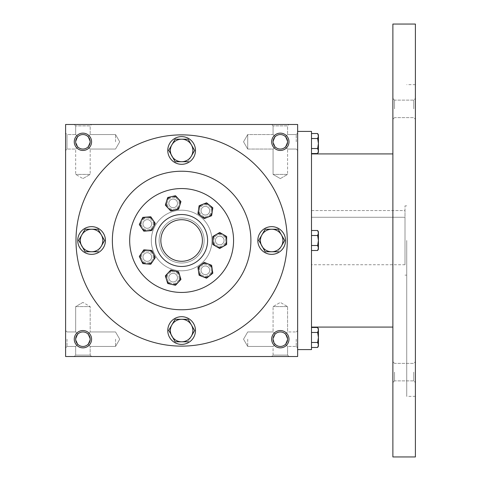 <?xml version="1.0" encoding="UTF-8"?>
<svg xmlns="http://www.w3.org/2000/svg" width="481" height="481" viewBox="0 0 481 481"><rect width="100%" height="100%" fill="white"/><g stroke="black" fill="none" stroke-linecap="round" stroke-linejoin="round"><path stroke-width="0.36" stroke-dasharray="2.4 1.8" d="M287.578 339.201A7.251 7.251 0 0 0 276.701 332.918A7.251 7.251 0 0 0 276.701 345.484A7.251 7.251 0 0 0 287.578 339.201L285.455 344.33C282.034 347.126 278.619 347.126 275.198 344.33L273.076 346.452L275.198 344.33L273.076 339.201L275.198 334.073C272.402 337.494 272.402 340.909 275.198 344.33C278.619 347.126 282.034 347.126 285.455 344.33L287.578 346.452L285.455 344.33L287.578 339.201L285.455 334.073C282.034 331.277 278.619 331.277 275.198 334.073L273.076 331.95L275.198 334.073C278.619 331.277 282.034 331.277 285.455 334.073L287.578 339.201A7.251 7.251 0 0 0 280.327 331.95A7.251 7.251 0 0 0 273.076 339.201A7.251 7.251 0 0 0 280.327 346.452A7.251 7.251 0 0 0 287.578 339.201L285.455 344.33C282.034 347.126 278.619 347.126 275.198 344.33L273.076 339.201L275.198 334.073C272.402 337.494 272.402 340.909 275.198 344.33C278.619 347.126 282.034 347.126 285.455 344.33L287.578 339.201L285.455 334.073L287.578 331.95L285.455 334.073L287.578 339.201A7.251 7.251 0 0 0 276.701 332.918A7.251 7.251 0 0 0 276.701 345.484A7.251 7.251 0 0 0 287.578 339.201M160.846 240.5A20.779 20.779 0 0 1 192.015 222.505A20.779 20.779 0 0 1 192.015 258.495A20.779 20.779 0 0 1 160.846 240.5A20.779 20.779 0 0 1 192.015 222.505A20.779 20.779 0 0 1 192.015 258.495A20.779 20.779 0 0 1 160.846 240.5A20.779 20.779 0 0 1 192.015 222.505A20.779 20.779 0 0 1 192.015 258.495A20.779 20.779 0 0 1 160.846 240.5M296.236 339.201L296.236 346.452L296.236 339.201M287.578 306.589L273.076 306.589L287.578 306.589L287.578 331.95L285.455 334.073C282.034 331.277 278.619 331.277 275.198 334.073C278.619 331.277 282.034 331.277 285.455 334.073L287.578 331.95L296.236 331.95L287.578 331.95L287.578 306.589L273.076 306.589L287.578 306.589L280.327 302.405L273.076 306.589L273.076 331.95L273.076 306.589L280.327 302.405L287.578 306.589M247.715 339.201L247.715 346.452L247.715 339.201M67.015 339.201L67.015 346.452L67.015 339.201M75.673 339.201L77.796 334.073L75.673 331.95L77.796 334.073C75 337.494 75 340.909 77.796 344.33L75.673 346.452L77.796 344.33L75.673 339.201A7.251 7.251 0 0 0 82.924 346.452A7.251 7.251 0 0 0 90.175 339.201L88.053 334.073C84.632 331.277 81.217 331.277 77.796 334.073C81.217 331.277 84.632 331.277 88.053 334.073L90.175 339.201A7.251 7.251 0 0 0 79.299 332.918A7.251 7.251 0 0 0 79.299 345.484A7.251 7.251 0 0 0 90.175 339.201L88.053 344.33L90.175 339.201A7.251 7.251 0 0 0 82.924 331.95A7.251 7.251 0 0 0 75.673 339.201L77.796 334.073C75 337.494 75 340.909 77.796 344.33C81.217 347.126 84.632 347.126 88.053 344.33C84.632 347.126 81.217 347.126 77.796 344.33C81.217 347.126 84.632 347.126 88.053 344.33C84.632 347.126 81.217 347.126 77.796 344.33L75.673 346.452L77.796 344.33L75.673 339.201M287.578 346.452L287.578 355.11L273.076 355.11L287.578 355.11L288.985 356.517L271.669 356.517L288.985 356.517L271.669 356.517L288.985 356.517L287.578 355.11L273.076 355.11L271.669 356.517L273.076 355.11L287.578 355.11L287.578 346.452L285.455 344.33L287.578 346.452L296.236 346.452L287.578 346.452M288.985 339.201A8.658 8.658 0 0 0 275.998 331.704A8.658 8.658 0 0 0 275.998 346.699A8.658 8.658 0 0 0 288.985 339.201M88.053 334.073L90.175 339.201L88.053 344.33L90.175 346.452L88.053 344.33L90.175 339.201A7.251 7.251 0 0 0 79.299 332.918A7.251 7.251 0 0 0 79.299 345.484A7.251 7.251 0 0 0 90.175 339.201L88.053 334.073C84.632 331.277 81.217 331.277 77.796 334.073C81.217 331.277 84.632 331.277 88.053 334.073L90.175 331.95L88.053 334.073M91.582 339.201A8.658 8.658 0 0 0 78.595 331.704A8.658 8.658 0 0 0 78.595 346.699A8.658 8.658 0 0 0 91.582 339.201M285.455 146.927C282.034 149.723 278.619 149.723 275.198 146.927L273.076 141.799A7.251 7.251 0 0 0 280.327 149.05A7.251 7.251 0 0 0 287.578 141.799A7.251 7.251 0 0 0 276.701 135.516A7.251 7.251 0 0 0 276.701 148.082A7.251 7.251 0 0 0 287.578 141.799L285.455 146.927C282.034 149.723 278.619 149.723 275.198 146.927C278.619 149.723 282.034 149.723 285.455 146.927L287.578 141.799A7.251 7.251 0 0 0 280.327 134.548A7.251 7.251 0 0 0 273.076 141.799L275.198 136.67C272.402 140.091 272.402 143.506 275.198 146.927L273.076 141.799L275.198 136.67C272.402 140.091 272.402 143.506 275.198 146.927C278.619 149.723 282.034 149.723 285.455 146.927L287.578 141.799L285.455 146.927L287.578 149.05L285.455 146.927M285.455 136.67C282.034 133.874 278.619 133.874 275.198 136.67C278.619 133.874 282.034 133.874 285.455 136.67L287.578 141.799A7.251 7.251 0 0 0 276.701 135.516A7.251 7.251 0 0 0 276.701 148.082A7.251 7.251 0 0 0 287.578 141.799L285.455 136.67C282.034 133.874 278.619 133.874 275.198 136.67C278.619 133.874 282.034 133.874 285.455 136.67L287.578 134.548L285.455 136.67M88.053 146.927C84.632 149.723 81.217 149.723 77.796 146.927L75.673 141.799A7.251 7.251 0 0 0 82.924 149.05A7.251 7.251 0 0 0 90.175 141.799A7.251 7.251 0 0 0 79.299 135.516A7.251 7.251 0 0 0 79.299 148.082A7.251 7.251 0 0 0 90.175 141.799L88.053 146.927C84.632 149.723 81.217 149.723 77.796 146.927C81.217 149.723 84.632 149.723 88.053 146.927L90.175 141.799A7.251 7.251 0 0 0 82.924 134.548A7.251 7.251 0 0 0 75.673 141.799L77.796 136.67C75 140.091 75 143.506 77.796 146.927L75.673 141.799L77.796 136.67C75 140.091 75 143.506 77.796 146.927C81.217 149.723 84.632 149.723 88.053 146.927L90.175 141.799L88.053 146.927L90.175 149.05L88.053 146.927M88.053 136.67C84.632 133.874 81.217 133.874 77.796 136.67C81.217 133.874 84.632 133.874 88.053 136.67L90.175 141.799A7.251 7.251 0 0 0 79.299 135.516A7.251 7.251 0 0 0 79.299 148.082A7.251 7.251 0 0 0 90.175 141.799L88.053 136.67C84.632 133.874 81.217 133.874 77.796 136.67C81.217 133.874 84.632 133.874 88.053 136.67L90.175 134.548L88.053 136.67M288.985 141.799A8.658 8.658 0 0 0 275.998 134.301A8.658 8.658 0 0 0 275.998 149.296A8.658 8.658 0 0 0 288.985 141.799M91.582 141.799A8.658 8.658 0 0 0 78.595 134.301A8.658 8.658 0 0 0 78.595 149.296A8.658 8.658 0 0 0 91.582 141.799M82.924 302.405L75.673 306.589L90.175 306.589L75.673 306.589L90.175 306.589L90.175 331.95L90.175 306.589L75.673 306.589L75.673 331.95L77.796 334.073L75.673 331.95L75.673 306.589L82.924 302.405L90.175 306.589L82.924 302.405M90.175 355.11L75.673 355.11L90.175 355.11L91.582 356.517L74.266 356.517L91.582 356.517L74.266 356.517L91.582 356.517L90.175 355.11L75.673 355.11L74.266 356.517L75.673 355.11L90.175 355.11L90.175 346.452L90.175 355.11M75.673 355.11L75.673 346.452L67.015 346.452L75.673 346.452L75.673 355.11M273.076 355.11L273.076 346.452L275.198 344.33L273.076 346.452L273.076 355.11M115.536 339.201L115.536 346.452L115.536 339.201M287.253 240.5A105.628 105.628 0 0 0 181.626 134.872A105.628 105.628 0 0 0 75.998 240.5A105.628 105.628 0 0 0 181.626 346.128A105.628 105.628 0 0 0 287.253 240.5M65.608 356.517L65.608 124.483L297.643 124.483L297.643 356.517L65.608 356.517M75.998 240.5A105.628 105.628 0 0 1 234.439 149.026A105.628 105.628 0 0 1 234.439 331.974A105.628 105.628 0 0 1 75.998 240.5A105.628 105.628 0 0 1 234.439 149.026A105.628 105.628 0 0 1 234.439 331.974A105.628 105.628 0 0 1 75.998 240.5M91.582 124.483L74.266 124.483L91.582 124.483L74.266 124.483L91.582 124.483L90.175 125.89L75.673 125.89L90.175 125.89L75.673 125.89L74.266 124.483L75.673 125.89L90.175 125.89L90.175 134.548L90.175 125.89L91.582 124.483M288.985 124.483L271.669 124.483L288.985 124.483L271.669 124.483L288.985 124.483L287.578 125.89L273.076 125.89L287.578 125.89L273.076 125.89L271.669 124.483L273.076 125.89L287.578 125.89L287.578 134.548L287.578 125.89L288.985 124.483M65.608 141.799L65.608 133.141L65.608 141.799M65.608 339.201L65.608 330.543L65.608 339.201M297.643 339.201L297.643 330.543L297.643 339.201M297.643 141.799L297.643 133.141L297.643 141.799M155.652 240.5A25.974 25.974 0 0 1 194.613 218.007A25.974 25.974 0 0 1 194.613 262.993A25.974 25.974 0 0 1 155.652 240.5A25.974 25.974 0 0 1 194.613 218.007A25.974 25.974 0 0 1 194.613 262.993A25.974 25.974 0 0 1 155.652 240.5A25.974 25.974 0 0 1 194.613 218.007A25.974 25.974 0 0 1 194.613 262.993A25.974 25.974 0 0 1 155.652 240.5A25.974 25.974 0 0 1 194.613 218.007A25.974 25.974 0 0 1 194.613 262.993A25.974 25.974 0 0 1 155.652 240.5A25.974 25.974 0 0 1 194.613 218.007A25.974 25.974 0 0 1 194.613 262.993A25.974 25.974 0 0 1 155.652 240.5A25.974 25.974 0 0 0 194.613 262.993A25.974 25.974 0 0 0 194.613 218.007A25.974 25.974 0 0 0 155.652 240.5A25.974 25.974 0 0 0 194.613 262.993A25.974 25.974 0 0 0 194.613 218.007A25.974 25.974 0 0 0 155.652 240.5M151.323 240.5A30.303 30.303 0 0 1 196.777 214.255A30.303 30.303 0 0 1 196.777 266.745A30.303 30.303 0 0 1 151.323 240.5A30.303 30.303 0 0 1 196.777 214.255A30.303 30.303 0 0 1 196.777 266.745A30.303 30.303 0 0 1 151.323 240.5A30.303 30.303 0 0 1 196.777 214.255A30.303 30.303 0 0 1 196.777 266.745A30.303 30.303 0 0 1 151.323 240.5A30.303 30.303 0 0 1 196.777 214.255A30.303 30.303 0 0 1 196.777 266.745A30.303 30.303 0 0 1 151.323 240.5A30.303 30.303 0 0 1 196.777 214.255A30.303 30.303 0 0 1 196.777 266.745A30.303 30.303 0 0 1 151.323 240.5A30.303 30.303 0 0 1 196.777 214.255A30.303 30.303 0 0 1 196.777 266.745A30.303 30.303 0 0 1 151.323 240.5A30.303 30.303 0 0 0 196.777 266.745A30.303 30.303 0 0 0 196.777 214.255A30.303 30.303 0 0 0 151.323 240.5A30.303 30.303 0 0 0 196.777 266.745A30.303 30.303 0 0 0 196.777 214.255A30.303 30.303 0 0 0 151.323 240.5M112.362 240.5A69.264 69.264 0 0 1 216.258 180.513A69.264 69.264 0 0 1 216.258 300.487A69.264 69.264 0 0 1 112.362 240.5A69.264 69.264 0 0 1 216.258 180.513A69.264 69.264 0 0 1 216.258 300.487A69.264 69.264 0 0 1 112.362 240.5A69.264 69.264 0 0 1 216.258 180.513A69.264 69.264 0 0 1 216.258 300.487A69.264 69.264 0 0 1 112.362 240.5M273.076 134.548L275.198 136.67L273.076 134.548L273.076 125.89L273.076 134.548L275.198 136.67L273.076 134.548L247.715 134.548L247.715 149.05L247.715 134.548L247.715 141.799L247.715 134.548L273.076 134.548M280.327 178.595L287.578 174.411L273.076 174.411L287.578 174.411L273.076 174.411L287.578 174.411L287.578 149.05L287.578 174.411L280.327 178.595L273.076 174.411L273.076 149.05L275.198 146.927L273.076 149.05L275.198 146.927L273.076 149.05L247.715 149.05L247.715 141.799L247.715 149.05L273.076 149.05L273.076 174.411L280.327 178.595M75.673 134.548L77.796 136.67L75.673 134.548L75.673 125.89L75.673 134.548L77.796 136.67L75.673 134.548L67.015 134.548L67.015 149.05L67.015 134.548L67.015 149.05L67.015 134.548L65.608 133.141L67.015 134.548L75.673 134.548M82.924 178.595L90.175 174.411L75.673 174.411L90.175 174.411L75.673 174.411L90.175 174.411L90.175 149.05L90.175 174.411L82.924 178.595L75.673 174.411L75.673 149.05L77.796 146.927L75.673 149.05L77.796 146.927L75.673 149.05L67.015 149.05L65.608 150.457L67.015 149.05L75.673 149.05L75.673 174.411L82.924 178.595M115.536 141.799L115.536 134.548L115.536 141.799M296.236 141.799L296.236 134.548L296.236 141.799M275.198 334.073L273.076 331.95L275.198 334.073M88.053 344.33L90.175 346.452L88.053 344.33M159.115 240.5A22.511 22.511 0 0 1 192.881 221.007A22.511 22.511 0 0 1 192.881 259.993A22.511 22.511 0 0 1 159.115 240.5A22.511 22.511 0 0 1 192.881 221.007A22.511 22.511 0 0 1 192.881 259.993A22.511 22.511 0 0 1 159.115 240.5M311.496 210.546L405.002 210.546L405.002 217.268L405.002 210.546L311.496 210.546L311.496 264.742L311.496 210.546M311.496 217.268L405.002 217.268L405.002 264.742L405.002 217.268L311.496 217.268M297.643 240.5L297.643 349.591L297.643 240.5M311.496 349.591L311.496 131.409M311.496 240.5L311.496 153.92L311.496 240.5M392.881 456.95L392.881 24.05M392.881 372.126L392.881 382.515L392.881 372.126M392.881 108.874L392.881 98.485L392.881 108.874M415.392 456.95L415.392 24.05M415.392 240.5L415.392 396.344L415.392 240.5M415.392 372.126L415.392 382.515L415.392 372.126M415.392 108.874L415.392 98.485L415.392 108.874M406.734 240.5L406.734 396.344L406.734 240.5M405.002 240.5L405.002 205.868L405.002 240.5M394.522 108.874L394.522 100.126L394.522 108.874M413.75 108.874L413.75 100.126L413.75 108.874M394.522 372.126L394.522 380.874L394.522 372.126M413.75 372.126L413.75 380.874L413.75 372.126M311.496 148.527L311.496 133.532L311.496 148.527L317.646 148.527L318.422 143.53L318.422 134.872M318.422 152.188L318.422 143.53L317.646 138.534L318.422 136.033M317.646 153.529L318.422 151.028L317.646 148.527M317.646 138.534L311.496 138.534M311.496 250.499L317.646 250.499L318.422 249.158L318.422 240.5L318.422 247.998L317.646 245.496L318.422 247.998L317.646 250.499L318.422 247.998L318.422 249.158L317.646 245.496L311.496 245.496L311.496 250.499L311.496 230.501L311.496 250.499L311.496 230.501L311.496 245.496L317.646 245.496L318.422 240.5L318.422 231.842L318.422 233.002L318.422 231.842L317.646 230.501L318.422 233.002L318.422 240.5L317.646 235.504L318.422 233.002L317.646 230.501L311.496 230.501M317.646 250.499L318.422 247.998L318.422 240.5L317.646 235.504L311.496 235.504L317.646 235.504L318.422 233.002L317.646 235.504L311.496 235.504M311.496 342.466L311.496 327.471L311.496 342.466L317.646 342.466L318.422 337.47L318.422 328.812M318.422 346.128L318.422 337.47L317.646 332.473L318.422 329.972M317.646 347.468L318.422 344.967L317.646 342.466M317.646 332.473L311.496 332.473M311.496 245.496L317.646 245.496L318.422 240.5L318.422 233.002M317.646 245.496L318.422 240.5L317.646 235.504M175.126 139.201L168.627 150.457L175.126 161.712L188.125 161.712L194.625 150.457L188.125 161.712L175.126 161.712L168.627 150.457L175.126 139.201L188.125 139.201L191.372 144.829A11.255 11.255 0 0 1 181.626 161.712A11.255 11.255 0 0 1 171.879 144.829A11.255 11.255 0 0 1 191.372 144.829L188.125 139.201L175.126 139.201L188.125 139.201L194.625 150.457M167.773 150.457A13.853 13.853 0 0 1 188.552 138.462A13.853 13.853 0 0 1 188.552 162.452A13.853 13.853 0 0 1 167.773 150.457A13.853 13.853 0 0 1 188.552 138.462A13.853 13.853 0 0 1 188.552 162.452A13.853 13.853 0 0 1 167.773 150.457A13.853 13.853 0 0 0 188.552 162.452A13.853 13.853 0 0 0 188.552 138.462A13.853 13.853 0 0 0 167.773 150.457M265.169 229.245L258.67 240.5L265.169 251.755L278.168 251.755L284.668 240.5L278.168 251.755L265.169 251.755L258.67 240.5L265.169 229.245L278.168 229.245L281.415 234.872A11.255 11.255 0 0 1 271.669 251.755A11.255 11.255 0 0 1 261.923 234.872A11.255 11.255 0 0 1 281.415 234.872L278.168 229.245L265.169 229.245L278.168 229.245L284.668 240.5M257.816 240.5A13.853 13.853 0 0 1 278.595 228.505A13.853 13.853 0 0 1 278.595 252.495A13.853 13.853 0 0 1 257.816 240.5A13.853 13.853 0 0 1 278.595 228.505A13.853 13.853 0 0 1 278.595 252.495A13.853 13.853 0 0 1 257.816 240.5A13.853 13.853 0 0 0 278.595 252.495A13.853 13.853 0 0 0 278.595 228.505A13.853 13.853 0 0 0 257.816 240.5M175.126 319.288L168.627 330.543L175.126 341.799L188.125 341.799L194.625 330.543L188.125 341.799L175.126 341.799L168.627 330.543L175.126 319.288L188.125 319.288L191.372 324.915A11.255 11.255 0 0 1 181.626 341.799A11.255 11.255 0 0 1 171.879 324.915A11.255 11.255 0 0 1 191.372 324.915L188.125 319.288L175.126 319.288L188.125 319.288L194.625 330.543M167.773 330.543A13.853 13.853 0 0 1 188.552 318.548A13.853 13.853 0 0 1 188.552 342.538A13.853 13.853 0 0 1 167.773 330.543A13.853 13.853 0 0 1 188.552 318.548A13.853 13.853 0 0 1 188.552 342.538A13.853 13.853 0 0 1 167.773 330.543A13.853 13.853 0 0 0 188.552 342.538A13.853 13.853 0 0 0 188.552 318.548A13.853 13.853 0 0 0 167.773 330.543M85.083 229.245L78.583 240.5L85.083 251.755L98.082 251.755L104.581 240.5L98.082 251.755L85.083 251.755L78.583 240.5L85.083 229.245L98.082 229.245L101.329 234.872A11.255 11.255 0 0 1 91.582 251.755A11.255 11.255 0 0 1 81.836 234.872A11.255 11.255 0 0 1 101.329 234.872L98.082 229.245L85.083 229.245L98.082 229.245L104.581 240.5M77.73 240.5A13.853 13.853 0 0 1 98.509 228.505A13.853 13.853 0 0 1 98.509 252.495A13.853 13.853 0 0 1 77.73 240.5A13.853 13.853 0 0 1 98.509 228.505A13.853 13.853 0 0 1 98.509 252.495A13.853 13.853 0 0 1 77.73 240.5A13.853 13.853 0 0 0 98.509 252.495A13.853 13.853 0 0 0 98.509 228.505A13.853 13.853 0 0 0 77.73 240.5M168.627 150.457L175.126 161.712L188.125 161.712M171.879 144.829L168.771 150.21M258.67 240.5L265.169 251.755L278.168 251.755M261.923 234.872L258.814 240.253M168.627 330.543L175.126 341.799L188.125 341.799M171.879 324.915L168.771 330.297M78.583 240.5L85.083 251.755L98.082 251.755M81.836 234.872L78.728 240.253M211.628 215.704L212.824 207.792L211.628 215.704L204.184 218.627L197.931 213.636L199.122 205.73L198.527 209.686A6.926 6.926 0 0 1 209.698 205.303A6.926 6.926 0 0 1 207.906 217.165A6.926 6.926 0 0 1 198.527 209.686L197.931 213.636L204.184 218.627L211.628 215.704L212.824 207.792L206.571 202.808L212.824 207.792L206.571 202.808L199.122 205.73L206.571 202.808L199.122 205.73L197.931 213.636L204.184 218.627L211.628 215.704M212.824 273.208L211.628 265.296L212.824 273.208L206.571 278.192L199.122 275.27L197.931 267.364L204.184 262.373L197.931 267.364L199.122 275.27L206.571 278.192L212.824 273.208L211.628 265.296L207.906 263.835A6.926 6.926 0 0 1 209.698 275.697A6.926 6.926 0 0 1 198.527 271.314A6.926 6.926 0 0 1 207.906 263.835L204.184 262.373L211.628 265.296L204.184 262.373L197.931 267.364L199.122 275.27L206.571 278.192L212.824 273.208M180.946 201.581L175.505 195.719L180.946 201.581L178.589 209.223L170.791 211.003L165.35 205.14L167.707 197.499L165.35 205.14L170.791 211.003L178.589 209.223L180.946 201.581L175.505 195.719L167.707 197.499L175.505 195.719L167.707 197.499L165.35 205.14L170.791 211.003L178.589 209.223L180.946 201.581M178.229 198.647A6.926 6.926 0 0 1 174.687 210.113A6.926 6.926 0 0 1 166.528 201.317A6.926 6.926 0 0 1 178.229 198.647M180.946 279.419L178.589 271.777L180.946 279.419L175.505 285.281L167.707 283.501L165.35 275.86L170.791 269.997L165.35 275.86L166.528 279.683L167.707 283.501L175.505 285.281L180.946 279.419L178.589 271.777L170.791 269.997L178.589 271.777L170.791 269.997L165.35 275.86L167.707 283.501L175.505 285.281L180.946 279.419M179.768 275.601A6.926 6.926 0 0 1 171.609 284.391A6.926 6.926 0 0 1 168.073 272.931A6.926 6.926 0 0 1 179.768 275.601M155.279 223.37L150.775 216.763L155.279 223.37L151.81 230.579L143.831 231.175L139.328 224.567L142.797 217.364L139.328 224.567L143.831 231.175L151.81 230.579L155.279 223.37L150.775 216.763L146.783 217.063A6.926 6.926 0 0 1 153.541 226.978A6.926 6.926 0 0 1 141.582 227.874A6.926 6.926 0 0 1 146.783 217.063L150.775 216.763L142.797 217.364L139.328 224.567L143.831 231.175L151.81 230.579L155.279 223.376M155.279 257.624L151.81 250.421L155.279 257.624L150.775 264.237L142.797 263.636L139.328 256.433L143.831 249.825L139.328 256.433L142.797 263.636L150.775 264.237L155.279 257.624L151.81 250.421L147.823 250.12A6.926 6.926 0 0 1 153.024 260.93A6.926 6.926 0 0 1 141.065 260.035A6.926 6.926 0 0 1 147.823 250.12L151.81 250.421L143.831 249.825L139.328 256.433L142.797 263.636L150.775 264.237L155.279 257.63M167.19 203.361A5.958 5.958 0 0 1 176.124 198.202A5.958 5.958 0 0 1 176.124 208.52A5.958 5.958 0 0 1 167.19 203.361A5.958 5.958 0 0 1 176.124 198.202A5.958 5.958 0 0 1 176.124 208.52A5.958 5.958 0 0 1 167.19 203.361A5.958 5.958 0 0 0 176.124 208.52A5.958 5.958 0 0 0 176.124 198.202A5.958 5.958 0 0 0 167.19 203.361A5.958 5.958 0 0 0 176.124 208.52A5.958 5.958 0 0 0 176.124 198.202A5.958 5.958 0 0 0 167.19 203.361M141.348 223.972A5.958 5.958 0 0 1 150.282 218.813A5.958 5.958 0 0 1 150.282 229.13A5.958 5.958 0 0 1 141.348 223.972A5.958 5.958 0 0 1 150.282 218.813A5.958 5.958 0 0 1 150.282 229.13A5.958 5.958 0 0 1 141.348 223.972A5.958 5.958 0 0 0 150.282 229.13A5.958 5.958 0 0 0 150.282 218.813A5.958 5.958 0 0 0 141.348 223.972A5.958 5.958 0 0 0 150.282 229.13A5.958 5.958 0 0 0 150.282 218.813A5.958 5.958 0 0 0 141.348 223.972M224.05 240.5A4.329 4.329 0 0 0 219.721 236.171A4.329 4.329 0 0 0 215.392 240.5A4.329 4.329 0 0 1 221.885 236.748A4.329 4.329 0 0 1 221.885 244.252A4.329 4.329 0 0 1 215.392 240.5A4.329 4.329 0 0 0 219.721 244.829A4.329 4.329 0 0 0 224.05 240.5A4.329 4.329 0 0 1 219.721 244.829A4.329 4.329 0 0 1 215.392 240.5A4.329 4.329 0 0 0 221.885 244.252A4.329 4.329 0 0 0 221.885 236.748A4.329 4.329 0 0 0 215.392 240.5A4.329 4.329 0 0 1 219.721 236.171A4.329 4.329 0 0 1 224.05 240.5M213.762 240.5A5.958 5.958 0 0 1 222.697 235.341A5.958 5.958 0 0 1 222.697 245.659A5.958 5.958 0 0 1 213.762 240.5A5.958 5.958 0 0 1 222.697 235.341A5.958 5.958 0 0 1 222.697 245.659A5.958 5.958 0 0 1 213.762 240.5A5.958 5.958 0 0 0 222.697 245.659A5.958 5.958 0 0 0 222.697 235.341A5.958 5.958 0 0 0 213.762 240.5A5.958 5.958 0 0 0 222.697 245.659A5.958 5.958 0 0 0 222.697 235.341A5.958 5.958 0 0 0 213.762 240.5M199.423 270.286A5.958 5.958 0 0 1 208.357 265.127A5.958 5.958 0 0 1 208.357 275.445A5.958 5.958 0 0 1 199.423 270.286A5.958 5.958 0 0 1 208.357 265.127A5.958 5.958 0 0 1 208.357 275.445A5.958 5.958 0 0 1 199.423 270.286A5.958 5.958 0 0 0 208.357 275.445A5.958 5.958 0 0 0 208.357 265.127A5.958 5.958 0 0 0 199.423 270.286A5.958 5.958 0 0 0 208.357 275.445A5.958 5.958 0 0 0 208.357 265.127A5.958 5.958 0 0 0 199.423 270.286M226.647 244.498L219.721 248.497L212.794 244.498L212.794 236.502L219.721 232.503L226.647 236.502L226.647 244.498L226.647 236.502L223.184 234.5A6.926 6.926 0 0 1 223.184 246.5L226.647 244.498L226.647 236.502L219.721 232.503L212.794 236.502L212.794 244.498L219.721 248.497L223.184 246.5A6.926 6.926 0 0 1 212.794 240.5A6.926 6.926 0 0 1 223.184 234.5L219.721 232.503L212.794 236.502L212.794 244.498L219.721 248.497L226.647 244.498M129.678 240.5A51.948 51.948 0 0 1 207.6 195.514A51.948 51.948 0 0 1 207.6 285.486A51.948 51.948 0 0 1 129.678 240.5A51.948 51.948 0 0 1 207.6 195.514A51.948 51.948 0 0 1 207.6 285.486A51.948 51.948 0 0 1 129.678 240.5A51.948 51.948 0 0 1 207.6 195.514A51.948 51.948 0 0 1 207.6 285.486A51.948 51.948 0 0 1 129.678 240.5A51.948 51.948 0 0 1 207.6 195.514A51.948 51.948 0 0 1 207.6 285.486A51.948 51.948 0 0 1 129.678 240.5A51.948 51.948 0 0 0 207.6 285.486A51.948 51.948 0 0 0 207.6 195.514A51.948 51.948 0 0 0 129.678 240.5A51.948 51.948 0 0 0 207.6 285.486A51.948 51.948 0 0 0 207.6 195.514A51.948 51.948 0 0 0 129.678 240.5A51.948 51.948 0 0 0 207.6 285.486A51.948 51.948 0 0 0 207.6 195.514A51.948 51.948 0 0 0 129.678 240.5M199.423 210.714A5.958 5.958 0 0 1 208.357 205.555A5.958 5.958 0 0 1 208.357 215.873A5.958 5.958 0 0 1 199.423 210.714A5.958 5.958 0 0 1 208.357 205.555A5.958 5.958 0 0 1 208.357 215.873A5.958 5.958 0 0 1 199.423 210.714A5.958 5.958 0 0 0 208.357 215.873A5.958 5.958 0 0 0 208.357 205.555A5.958 5.958 0 0 0 199.423 210.714A5.958 5.958 0 0 0 208.357 215.873A5.958 5.958 0 0 0 208.357 205.555A5.958 5.958 0 0 0 199.423 210.714M167.19 277.639A5.958 5.958 0 0 1 176.124 272.48A5.958 5.958 0 0 1 176.124 282.798A5.958 5.958 0 0 1 167.19 277.639A5.958 5.958 0 0 1 176.124 272.48A5.958 5.958 0 0 1 176.124 282.798A5.958 5.958 0 0 1 167.19 277.639A5.958 5.958 0 0 0 176.124 282.798A5.958 5.958 0 0 0 176.124 272.48A5.958 5.958 0 0 0 167.19 277.639A5.958 5.958 0 0 0 176.124 282.798A5.958 5.958 0 0 0 176.124 272.48A5.958 5.958 0 0 0 167.19 277.639M141.348 257.028A5.958 5.958 0 0 1 150.282 251.87A5.958 5.958 0 0 1 150.282 262.187A5.958 5.958 0 0 1 141.348 257.028A5.958 5.958 0 0 1 150.282 251.87A5.958 5.958 0 0 1 150.282 262.187A5.958 5.958 0 0 1 141.348 257.028A5.958 5.958 0 0 0 150.282 262.187A5.958 5.958 0 0 0 150.282 251.87A5.958 5.958 0 0 0 141.348 257.028A5.958 5.958 0 0 0 150.282 262.187A5.958 5.958 0 0 0 150.282 251.87A5.958 5.958 0 0 0 141.348 257.028M201.046 210.714A4.329 4.329 0 0 1 207.539 206.968A4.329 4.329 0 0 1 207.539 214.466A4.329 4.329 0 0 1 201.046 210.714A4.329 4.329 0 0 0 205.375 215.043A4.329 4.329 0 0 0 209.704 210.714A4.329 4.329 0 0 0 205.375 206.385A4.329 4.329 0 0 0 201.046 210.714A4.329 4.329 0 0 0 207.539 214.466A4.329 4.329 0 0 0 207.539 206.968A4.329 4.329 0 0 0 201.046 210.714A4.329 4.329 0 0 1 205.375 206.385A4.329 4.329 0 0 1 209.704 210.714A4.329 4.329 0 0 1 205.375 215.043A4.329 4.329 0 0 1 201.046 210.714M201.046 270.286A4.329 4.329 0 0 1 207.539 266.534A4.329 4.329 0 0 1 207.539 274.032A4.329 4.329 0 0 1 201.046 270.286A4.329 4.329 0 0 0 205.375 274.615A4.329 4.329 0 0 0 209.704 270.286A4.329 4.329 0 0 0 205.375 265.957A4.329 4.329 0 0 0 201.046 270.286A4.329 4.329 0 0 0 207.539 274.032A4.329 4.329 0 0 0 207.539 266.534A4.329 4.329 0 0 0 201.046 270.286A4.329 4.329 0 0 1 205.375 265.957A4.329 4.329 0 0 1 209.704 270.286A4.329 4.329 0 0 1 205.375 274.615A4.329 4.329 0 0 1 201.046 270.286M168.819 277.639A4.329 4.329 0 0 1 175.312 273.893A4.329 4.329 0 0 1 175.312 281.391A4.329 4.329 0 0 1 168.819 277.639A4.329 4.329 0 0 0 173.148 281.968A4.329 4.329 0 0 0 177.477 277.639A4.329 4.329 0 0 0 173.148 273.31A4.329 4.329 0 0 0 168.819 277.639A4.329 4.329 0 0 0 175.312 281.391A4.329 4.329 0 0 0 175.312 273.893A4.329 4.329 0 0 0 168.819 277.639A4.329 4.329 0 0 1 173.148 273.31A4.329 4.329 0 0 1 177.477 277.639A4.329 4.329 0 0 1 173.148 281.968A4.329 4.329 0 0 1 168.819 277.639M142.971 257.028A4.329 4.329 0 0 1 149.465 253.283A4.329 4.329 0 0 1 149.465 260.78A4.329 4.329 0 0 1 142.971 257.028A4.329 4.329 0 0 0 147.3 261.357A4.329 4.329 0 0 0 151.629 257.028A4.329 4.329 0 0 0 147.3 252.699A4.329 4.329 0 0 0 142.971 257.028A4.329 4.329 0 0 0 149.465 260.78A4.329 4.329 0 0 0 149.465 253.283A4.329 4.329 0 0 0 142.971 257.028A4.329 4.329 0 0 1 147.3 252.699A4.329 4.329 0 0 1 151.629 257.028A4.329 4.329 0 0 1 147.3 261.357A4.329 4.329 0 0 1 142.971 257.028M142.971 223.972A4.329 4.329 0 0 1 149.465 220.22A4.329 4.329 0 0 1 149.465 227.717A4.329 4.329 0 0 1 142.971 223.972A4.329 4.329 0 0 0 147.3 228.301A4.329 4.329 0 0 0 151.629 223.972A4.329 4.329 0 0 0 147.3 219.643A4.329 4.329 0 0 0 142.971 223.972A4.329 4.329 0 0 0 149.465 227.717A4.329 4.329 0 0 0 149.465 220.22A4.329 4.329 0 0 0 142.971 223.972A4.329 4.329 0 0 1 147.3 219.643A4.329 4.329 0 0 1 151.629 223.972A4.329 4.329 0 0 1 147.3 228.301A4.329 4.329 0 0 1 142.971 223.972M168.819 203.361A4.329 4.329 0 0 1 175.312 199.609A4.329 4.329 0 0 1 175.312 207.107A4.329 4.329 0 0 1 168.819 203.361A4.329 4.329 0 0 0 173.148 207.69A4.329 4.329 0 0 0 177.477 203.361A4.329 4.329 0 0 0 173.148 199.032A4.329 4.329 0 0 0 168.819 203.361A4.329 4.329 0 0 0 175.312 207.107A4.329 4.329 0 0 0 175.312 199.609A4.329 4.329 0 0 0 168.819 203.361A4.329 4.329 0 0 1 173.148 199.032A4.329 4.329 0 0 1 177.477 203.361A4.329 4.329 0 0 1 173.148 207.69A4.329 4.329 0 0 1 168.819 203.361M247.715 346.452L273.076 346.452L247.715 346.452L243.53 339.201L247.715 331.95L273.076 331.95L247.715 331.95L243.53 339.201L247.715 346.452M67.015 331.95L75.673 331.95L67.015 331.95L65.608 330.543L67.015 331.95M119.721 339.201L115.536 331.95L90.175 331.95L115.536 331.95L119.721 339.201L115.536 346.452L90.175 346.452L115.536 346.452L119.721 339.201M67.015 346.452L65.608 347.859L67.015 346.452M115.536 134.548L90.175 134.548L115.536 134.548L119.721 141.799L115.536 149.05L90.175 149.05L115.536 149.05L119.721 141.799L115.536 134.548M243.53 141.799L247.715 149.05L243.53 141.799L247.715 134.548L243.53 141.799M296.236 134.548L287.578 134.548L296.236 134.548L297.643 133.141L296.236 134.548M296.236 149.05L287.578 149.05L296.236 149.05L297.643 150.457L296.236 149.05M296.236 346.452L297.643 347.859L296.236 346.452M296.236 331.95L297.643 330.543L296.236 331.95M415.392 84.656L406.734 84.656M415.392 396.344L406.734 396.344M406.734 205.868L405.002 205.868M406.734 275.132L405.002 275.132M394.522 100.126L392.881 98.485L394.522 100.126L413.75 100.126L415.392 98.485L413.75 100.126L394.522 100.126M394.522 117.623L392.881 119.264L394.522 117.623L413.75 117.623L415.392 119.264L413.75 117.623L394.522 117.623M394.522 363.377L392.881 361.736L394.522 363.377L413.75 363.377L415.392 361.736L413.75 363.377L394.522 363.377M394.522 380.874L392.881 382.515L394.522 380.874L413.75 380.874L415.392 382.515L413.75 380.874L394.522 380.874M405.002 264.742L311.496 264.742"/><path stroke-width="0.72" d="M160.846 240.5A20.779 20.779 0 0 1 192.015 222.505A20.779 20.779 0 0 1 192.015 258.495A20.779 20.779 0 0 1 160.846 240.5M90.175 339.201A7.251 7.251 0 0 0 79.299 332.918A7.251 7.251 0 0 0 79.299 345.484A7.251 7.251 0 0 0 90.175 339.201M91.582 339.201A8.658 8.658 0 0 0 78.595 331.704A8.658 8.658 0 0 0 78.595 346.699A8.658 8.658 0 0 0 91.582 339.201M288.985 141.799A8.658 8.658 0 0 0 275.998 134.301A8.658 8.658 0 0 0 275.998 149.296A8.658 8.658 0 0 0 288.985 141.799M287.578 141.799A7.251 7.251 0 0 0 276.701 135.516A7.251 7.251 0 0 0 276.701 148.082A7.251 7.251 0 0 0 287.578 141.799M91.582 141.799A8.658 8.658 0 0 0 78.595 134.301A8.658 8.658 0 0 0 78.595 149.296A8.658 8.658 0 0 0 91.582 141.799M90.175 141.799A7.251 7.251 0 0 0 79.299 135.516A7.251 7.251 0 0 0 79.299 148.082A7.251 7.251 0 0 0 90.175 141.799M297.643 356.517L65.608 356.517L65.608 124.483L297.643 124.483L297.643 356.517M288.985 339.201A8.658 8.658 0 0 0 275.998 331.704A8.658 8.658 0 0 0 275.998 346.699A8.658 8.658 0 0 0 288.985 339.201M155.652 240.5A25.974 25.974 0 0 1 194.613 218.007A25.974 25.974 0 0 1 194.613 262.993A25.974 25.974 0 0 1 155.652 240.5M112.362 240.5A69.264 69.264 0 0 1 216.258 180.513A69.264 69.264 0 0 1 216.258 300.487A69.264 69.264 0 0 1 112.362 240.5M75.998 240.5A105.628 105.628 0 0 1 234.439 149.026A105.628 105.628 0 0 1 234.439 331.974A105.628 105.628 0 0 1 75.998 240.5M287.578 339.201A7.251 7.251 0 0 0 276.701 332.918A7.251 7.251 0 0 0 276.701 345.484A7.251 7.251 0 0 0 287.578 339.201M297.643 131.409L311.496 131.409L311.496 349.591L297.643 349.591M392.881 24.05L392.881 456.95L415.392 456.95L415.392 24.05L392.881 24.05M311.496 133.532L317.646 133.532L318.422 136.033L317.646 133.532L318.422 134.872L318.422 151.028L317.646 148.527L311.496 148.527M317.646 153.529L318.422 152.188L318.422 151.028L317.646 153.529L311.496 153.529M318.422 136.033L317.646 138.534L311.496 138.534M317.646 148.527L318.422 143.53L317.646 138.534M311.496 230.501L317.646 230.501L318.422 233.002L317.646 230.501L318.422 231.842L318.422 247.998L317.646 245.496L311.496 245.496M317.646 250.499L318.422 249.158L318.422 247.998L317.646 250.499L311.496 250.499M318.422 233.002L317.646 235.504L311.496 235.504M317.646 245.496L318.422 240.5L317.646 235.504M311.496 327.471L317.646 327.471L318.422 329.972L317.646 327.471L318.422 328.812L318.422 344.967L317.646 342.466L311.496 342.466M317.646 347.468L318.422 346.128L318.422 344.967L317.646 347.468L311.496 347.468M318.422 329.972L317.646 332.473L311.496 332.473M317.646 342.466L318.422 337.47L317.646 332.473M175.126 139.201L171.879 144.829L175.126 139.201L188.125 139.201L194.625 150.457L191.372 156.084A11.255 11.255 0 0 0 181.626 139.201A11.255 11.255 0 0 0 171.879 156.084A11.255 11.255 0 0 0 191.372 156.084L194.625 150.457M168.771 150.21L175.126 161.712L188.125 161.712M167.773 150.457A13.853 13.853 0 0 0 188.552 162.452A13.853 13.853 0 0 0 188.552 138.462A13.853 13.853 0 0 0 167.773 150.457M168.627 150.457L171.879 144.829M265.169 229.245L261.923 234.872L265.169 229.245L278.168 229.245L284.668 240.5L281.415 246.128A11.255 11.255 0 0 0 271.669 229.245A11.255 11.255 0 0 0 261.923 246.128A11.255 11.255 0 0 0 281.415 246.128L284.668 240.5M258.814 240.253L265.169 251.755L278.168 251.755M257.816 240.5A13.853 13.853 0 0 0 278.595 252.495A13.853 13.853 0 0 0 278.595 228.505A13.853 13.853 0 0 0 257.816 240.5M258.67 240.5L261.923 234.872M175.126 319.288L171.879 324.915L175.126 319.288L188.125 319.288L194.625 330.543L191.372 336.171A11.255 11.255 0 0 0 181.626 319.288A11.255 11.255 0 0 0 171.879 336.171A11.255 11.255 0 0 0 191.372 336.171L194.625 330.543M168.771 330.297L175.126 341.799L188.125 341.799M167.773 330.543A13.853 13.853 0 0 0 188.552 342.538A13.853 13.853 0 0 0 188.552 318.548A13.853 13.853 0 0 0 167.773 330.543M168.627 330.543L171.879 324.915M85.083 229.245L81.836 234.872L85.083 229.245L98.082 229.245L104.581 240.5L101.329 246.128A11.255 11.255 0 0 0 91.582 229.245A11.255 11.255 0 0 0 81.836 246.128A11.255 11.255 0 0 0 101.329 246.128L104.581 240.5M78.728 240.253L85.083 251.755L98.082 251.755M77.73 240.5A13.853 13.853 0 0 0 98.509 252.495A13.853 13.853 0 0 0 98.509 228.505A13.853 13.853 0 0 0 77.73 240.5M78.583 240.5L81.836 234.872M211.628 265.296L212.824 273.208L209.698 275.697A6.926 6.926 0 0 0 207.906 263.835A6.926 6.926 0 0 0 198.527 271.314A6.926 6.926 0 0 0 209.698 275.697L206.571 278.192L199.122 275.27L197.931 267.364L204.184 262.373L211.628 265.296M212.824 207.792L211.628 215.704L207.906 217.165A6.926 6.926 0 0 0 209.698 205.303L212.824 207.792M204.184 218.627L197.931 213.636L199.122 205.73L206.571 202.808L209.698 205.303A6.926 6.926 0 0 0 198.527 209.686A6.926 6.926 0 0 0 207.906 217.165L204.184 218.627M180.946 279.419L175.505 285.281L167.707 283.501L165.35 275.86L170.791 269.997L178.589 271.777L180.946 279.419M178.229 282.353A6.926 6.926 0 0 0 174.687 270.887A6.926 6.926 0 0 0 166.528 279.683A6.926 6.926 0 0 0 178.229 282.353M180.946 201.581L178.589 209.223L170.791 211.003L165.35 205.14L167.707 197.499L175.505 195.719L180.946 201.581M179.768 205.399A6.926 6.926 0 0 0 171.609 196.609A6.926 6.926 0 0 0 168.073 208.069A6.926 6.926 0 0 0 179.768 205.399M155.279 257.63L150.775 264.237L146.783 263.937A6.926 6.926 0 0 0 153.541 254.022L155.279 257.63M142.797 263.636L139.328 256.433L143.831 249.825L151.81 250.421L153.541 254.022A6.926 6.926 0 0 0 141.582 253.126A6.926 6.926 0 0 0 146.783 263.937L142.797 263.636M155.279 223.376L151.81 230.579L147.823 230.88A6.926 6.926 0 0 0 153.024 220.07L155.279 223.376M143.831 231.175L139.328 224.567L142.797 217.364L150.775 216.763L153.024 220.07A6.926 6.926 0 0 0 141.065 220.965A6.926 6.926 0 0 0 147.823 230.88L143.831 231.175M226.647 244.498L223.184 246.5A6.926 6.926 0 0 0 226.647 240.5L226.647 244.498M219.721 248.497L212.794 244.498L212.794 236.502L219.721 232.503L226.647 236.502L226.647 240.5A6.926 6.926 0 0 0 216.258 234.5A6.926 6.926 0 0 0 216.258 246.5A6.926 6.926 0 0 0 223.184 246.5L219.721 248.497M129.678 240.5A51.948 51.948 0 0 0 207.6 285.486A51.948 51.948 0 0 0 207.6 195.514A51.948 51.948 0 0 0 129.678 240.5M392.881 153.92L311.496 153.92M392.881 327.08L311.496 327.08"/></g></svg>
